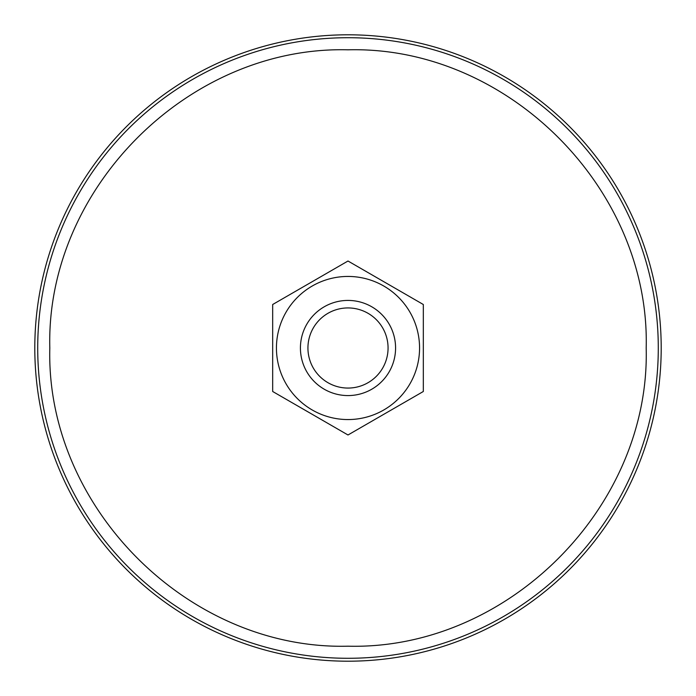 <?xml version="1.0" encoding="UTF-8"?>
<svg xmlns="http://www.w3.org/2000/svg" width="696" height="696" viewBox="0 0 696 696"><rect width="100%" height="100%" fill="white"/><g stroke="black" fill="none" stroke-linecap="round" stroke-linejoin="round"><path stroke-width="1.04" d="M348 661.2A313.2 313.2 0 0 1 34.8 348A313.2 313.2 0 0 1 348 34.8A313.2 313.2 0 0 1 661.2 348A313.2 313.2 0 0 1 348 661.2M348 646.192C188.659 650.299 45.701 507.34 49.807 348C45.701 188.659 188.659 45.701 348 49.807C507.34 45.701 650.299 188.659 646.192 348C650.299 507.34 507.34 650.299 348 646.192M371.342 274.502L399.939 291.015M423.325 331.54L423.325 364.46M399.93 404.994L371.36 421.489M324.658 421.498L296.061 404.985M272.675 364.46L272.675 331.54M296.07 291.006L324.64 274.511M306.797 324.214A47.572 47.572 0 0 1 371.786 306.797A47.572 47.572 0 0 1 389.203 371.786A47.572 47.572 0 0 1 324.214 389.203A47.572 47.572 0 0 1 306.797 324.214M313.304 327.964A40.063 40.063 0 0 1 368.036 313.304A40.063 40.063 0 0 1 382.696 368.036A40.063 40.063 0 0 1 327.964 382.696A40.063 40.063 0 0 1 313.304 327.964M383.783 409.97A71.558 71.558 0 0 0 409.97 312.217A71.558 71.558 0 0 0 312.217 286.03A71.558 71.558 0 0 0 286.03 383.783A71.558 71.558 0 0 0 383.783 409.97M385.662 413.233L423.325 391.491L423.325 304.509L348 261.017L272.675 304.509L272.675 391.491L348 434.983L385.662 413.233M348 658.285A310.285 310.285 0 0 1 37.715 348A310.285 310.285 0 0 1 348 37.715A310.285 310.285 0 0 1 658.285 348A310.285 310.285 0 0 1 348 658.285"/></g></svg>
